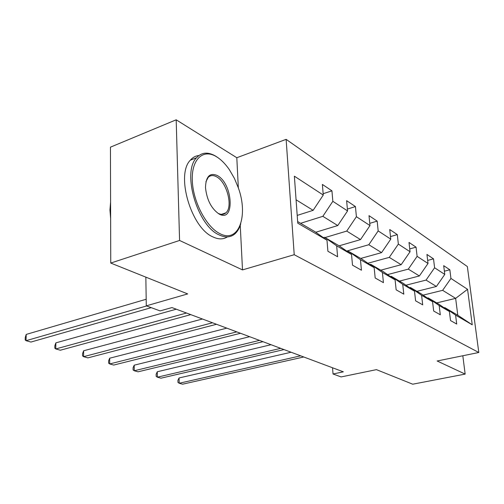 <?xml version="1.0" encoding="UTF-8"?>
<svg xmlns="http://www.w3.org/2000/svg" width="504" height="504" viewBox="0 0 504 504"><rect width="100%" height="100%" fill="white"/><g stroke="black" fill="none" stroke-linecap="round" stroke-linejoin="round"><path stroke-width="0.76" d="M176.186 119.801L110.445 147.162L110.754 263.063L179.575 240.458L242.506 269.905L294.216 254.709L286.127 139.35L236.804 157.727L176.186 119.801L179.575 240.458M294.216 254.709L478.8 352.498L467.353 266.553L286.127 139.35M478.8 352.498L437.151 360.99L465.154 374.094L462.817 355.755M465.154 374.094L412.719 384.199L376.438 369.64L341.107 376.929L333.037 373.987L343.35 371.826L171.946 307.572L160.121 310.905L146.286 305.852L187.683 293.92L110.754 263.063M297.644 221.558L314.792 231.588L326.989 240.2L327.902 251.269L337.611 256.757L336.672 245.839L351.534 254.495L352.504 265.173L361.444 270.22L360.448 259.692L374.163 267.674L375.184 277.981L383.437 282.649L382.404 272.475L395.092 279.865L396.15 289.832L403.799 294.153L402.728 284.313L414.502 291.173L415.592 300.819L422.699 304.832L421.602 295.312L432.564 301.694L433.673 311.031L440.294 314.773L439.173 305.544L449.398 311.503L450.526 320.557L456.712 324.047L455.578 315.101L472.248 324.815L467.554 289.296L455.647 298.368L442.638 290.336L423.121 295.136M326.989 240.2L297.763 223.171L294.368 176.179L323.259 195.048L322.384 184.433L331.941 190.833L323.152 193.719M467.554 289.296L450.935 278.441L449.839 269.785L443.69 265.665L444.78 274.422L434.599 267.775L433.516 258.854L426.945 254.451L428.016 263.472L417.11 256.353L416.052 247.162L409.002 242.437L410.054 251.742L398.349 244.094L397.316 234.612L389.743 229.541L390.764 239.142L378.17 230.914L377.168 221.117L369.01 215.655L369.993 225.572L356.397 216.695L355.44 206.571L346.626 200.668L347.558 210.924L332.842 201.31L331.941 190.833M351.534 254.495L339.551 246.072L324.557 237.296L323.379 237.649M300.623 223.297L322.844 216.329L337.768 225.546L315.743 232.256M324.557 237.296L336.672 245.839M332.842 201.31L322.844 216.329M347.558 210.924L337.768 225.546M374.163 267.674L362.401 259.434L348.554 251.332L347.476 251.641M325.03 237.573L346.727 231.084L360.517 239.602L339.135 245.826M348.554 251.332L360.448 259.692M356.397 216.695L346.727 231.084M369.993 225.572L360.517 239.602M395.092 279.865L383.55 271.801L370.724 264.304L369.734 264.575M346.658 251.068L368.808 244.724L381.585 252.617L360.706 258.445M370.724 264.304L382.404 272.475M378.17 230.914L368.808 244.724M390.764 239.142L381.585 252.617M414.502 291.173L403.181 283.286L391.268 276.318L390.354 276.557M367.857 263.258L389.277 257.374L401.152 264.707L380.766 270.175M391.268 276.318L402.728 284.313M398.349 244.094L389.277 257.374M410.054 251.742L401.152 264.707M432.564 301.694L421.457 293.977L410.363 287.488L409.519 287.702M387.57 274.611L408.316 269.13L419.378 275.965L399.458 281.112M410.363 287.488L421.602 295.312M417.11 256.353L408.316 269.13M428.016 263.472L419.378 275.965M449.398 311.503L438.505 303.95L428.148 297.896L427.367 298.084M405.947 285.214L426.056 280.092L436.395 286.474L416.928 291.325M428.148 297.896L439.173 305.544M434.599 267.775L426.056 280.092M444.78 274.422L436.395 286.474M472.248 324.815L457.796 315.233L444.767 307.61L444.037 307.786M436.71 302.898L455.647 298.368L457.796 315.233M444.767 307.61L455.578 315.101M450.935 278.441L442.638 290.336M145.845 277.137L146.286 305.852M332.539 367.775L333.037 373.987M297.202 215.416L313.129 210.332L296.075 199.792M323.259 195.048L313.129 210.332M449.839 269.785L444.377 271.19M433.516 258.854L427.65 260.417M416.052 247.162L409.733 248.907M397.316 234.612L390.493 236.578M377.168 221.117L369.772 223.341M355.44 206.571L347.395 209.091M242.506 269.905L240.244 225.351M238.335 187.847L236.804 157.727M291.104 352.239L179.065 377.962L179.203 383.254L300.674 355.83M179.065 377.962L177.912 380.344L177.969 382.448L179.203 383.254L182.587 384.193L303.761 356.983M219.908 233.636C238.625 243.728 248.611 216.033 238.405 188.042L234.442 178.447L229.44 169.804C225.464 163.976 221.187 159.642 216.594 156.794C203.402 148.478 191.514 158.842 192.289 180.199C192.862 201.449 206.338 227.09 219.908 233.636M240.754 223.707C239.463 228.249 237.447 231.695 234.713 234.032C230.429 237.529 225.225 237.819 219.101 234.883C197.524 225.899 181.768 172.393 196.491 157.802C201.632 152.208 208.045 151.673 215.731 156.19L217.753 157.538M219.064 214.005C211.34 208.675 206.816 199.855 205.487 187.557C205.916 176.331 209.884 172.343 217.407 175.587C233.075 183.815 235.059 223.14 219.064 214.005M218.175 213.337C221.212 214.874 223.776 214.717 225.868 212.858C233.295 206.936 226.932 182.177 216.613 176.822C213.242 174.945 210.42 175.153 208.139 177.458L205.916 181.78M227.373 236.893C223.247 239.532 218.421 239.526 212.89 236.893C191.218 228.003 175.524 174.749 190.361 160.152C192.742 157.393 195.59 155.849 198.891 155.528M223.952 213.507L223.719 214.124M110.634 218.553L109.948 209.954L110.59 202.028M271.02 344.711L157.28 371.757L157.38 377.187L280.722 348.352M157.28 371.757L156.145 374.22L156.183 376.387L157.38 377.187L160.965 378.183L284.004 349.581M249.637 336.697L134.19 365.186L134.253 370.761L259.472 340.383M134.19 365.186L133.088 367.731L133.106 369.955L134.253 370.761L138.052 371.813L262.968 341.693M226.825 328.142L109.689 358.205L109.702 363.938L236.786 331.878M109.689 358.205L108.612 360.851L108.612 363.138L109.702 363.938L113.734 365.06L240.521 333.276M202.425 319L83.626 350.778L83.588 356.681L212.512 322.774M83.626 350.778L82.587 353.531L82.568 355.881L83.588 356.681L87.885 357.878L216.512 324.28M176.28 309.198L55.862 342.871L55.761 348.951L186.48 313.022M55.862 342.871L54.867 345.731L54.823 348.157L55.761 348.951L60.341 350.223L190.777 314.628M146.185 299.256L26.214 334.423L26.044 340.691L146.576 305.959M26.214 334.423L25.269 337.409L25.2 339.904L26.044 340.691L30.939 342.052L151.232 307.661M190.361 160.152L196.491 157.802M225.868 212.858L221.407 214.364"/></g></svg>
